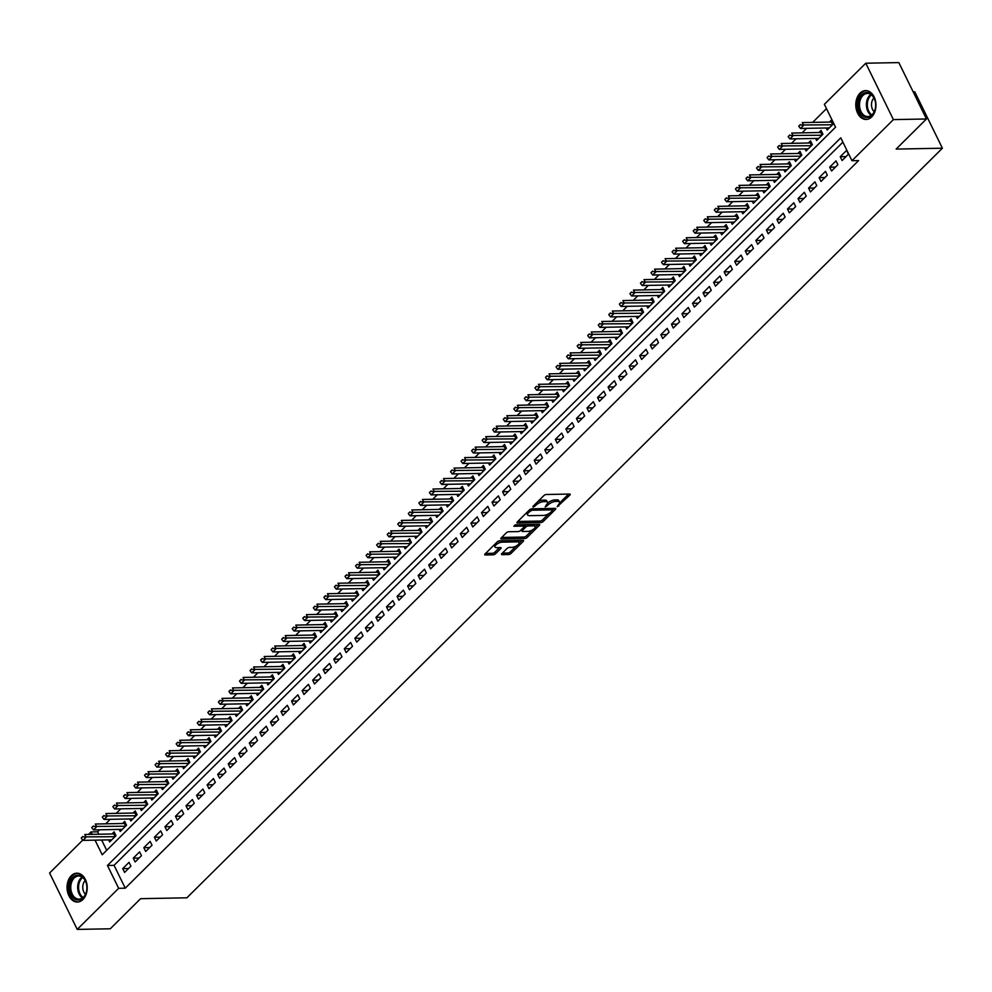 <?xml version="1.0" encoding="UTF-8"?>
<svg xmlns="http://www.w3.org/2000/svg" width="992" height="992" viewBox="0 0 992 992"><rect width="100%" height="100%" fill="white"/><g stroke="black" fill="none" stroke-linecap="round" stroke-linejoin="round"><path stroke-width="1.49" d="M557.244 506.714L569.879 495.058A1.81 0.719 153.9 0 0 570.214 494.289A1.81 0.719 153.9 0 0 569.619 494.053L546.257 494.5A1.81 0.719 153.9 0 0 543.914 495.554L532.915 506.466L533.101 507.172L536.151 505.027A5.803 2.306 153.9 0 1 543.628 501.654L545.575 501.617A5.803 2.306 153.9 0 1 547.472 502.349A5.803 2.306 153.9 0 1 546.406 504.829L545.166 506.937L548.229 504.792A5.803 2.306 153.9 0 1 555.694 501.431L557.64 501.394A5.803 2.306 153.9 0 1 559.538 502.126A5.803 2.306 153.9 0 1 558.484 504.593L557.244 506.714M71.3 875.713A14.421 10.081 88.9 0 1 76.855 873.183A14.421 10.081 88.9 0 1 86.701 883.24A14.421 10.081 88.9 0 1 82.956 899.484A14.421 10.081 88.9 0 1 77.401 902.026A14.421 10.081 88.9 0 1 67.568 891.969A14.421 10.081 88.9 0 1 71.3 875.713M860.052 93.136A14.421 10.081 88.9 0 1 865.594 90.607A14.421 10.081 88.9 0 1 875.44 100.663A14.421 10.081 88.9 0 1 871.695 116.907A14.421 10.081 88.9 0 1 866.14 119.449A14.421 10.081 88.9 0 1 856.307 109.393A14.421 10.081 88.9 0 1 860.052 93.136M501.84 553.648A1.81 0.719 153.9 0 0 501.518 554.429A1.81 0.719 153.9 0 0 502.113 554.652L508.66 554.528A1.81 0.719 153.9 0 0 510.992 553.474L523.218 541.359A1.81 0.719 153.9 0 0 523.553 540.578A1.81 0.719 153.9 0 0 522.958 540.355L499.596 540.789A1.81 0.719 153.9 0 0 497.265 541.843L485.038 553.97A1.81 0.719 153.9 0 0 484.704 554.751A1.81 0.719 153.9 0 0 485.299 554.974L493.222 554.826A1.81 0.719 153.9 0 0 495.554 553.772L500.786 548.588A1.81 0.719 153.9 0 0 501.109 547.807A1.81 0.719 153.9 0 0 500.514 547.584L496.595 547.658A4.861 1.934 153.9 0 1 495.008 547.038A4.861 1.934 153.9 0 1 497.066 544.013A4.861 1.934 153.9 0 1 502.138 542.153L517.514 541.868A4.861 1.934 153.9 0 1 519.101 542.475A4.861 1.934 153.9 0 1 517.043 545.501A4.861 1.934 153.9 0 1 511.971 547.361L509.404 547.41A1.81 0.719 153.9 0 0 507.073 548.464L501.84 553.648M95.046 840.15L102.213 854.782L835.562 127.174L824.364 104.309L865.78 63.215L898.839 62.595L926.454 118.978L896.123 149.085L942.4 148.205L186.893 897.81L140.616 898.678L110.286 928.785L77.227 929.405L49.6 873.022L82.745 840.125M926.454 118.978L893.395 119.61L851.979 160.704L840.782 137.838L107.446 865.458L118.643 888.311L77.227 929.405M842.902 142.166L114.055 865.334L125.252 888.187L858.601 160.58L851.979 160.704M125.252 888.187L118.643 888.311M540.876 522.573A1.81 0.719 153.9 0 0 543.207 521.519L555.433 509.392A1.81 0.719 153.9 0 0 555.756 508.623A1.81 0.719 153.9 0 0 555.16 508.388L531.799 508.834A1.81 0.719 153.9 0 0 529.468 509.888L517.254 522.015A1.81 0.719 153.9 0 0 516.919 522.784A1.81 0.719 153.9 0 0 517.514 523.02L540.876 522.573L540.132 521.048A1.81 0.719 153.9 0 0 542.463 519.994L548.874 513.633M539.326 525.376L527.099 537.503A1.81 0.719 153.9 0 1 524.768 538.557L501.406 538.991A1.81 0.719 153.9 0 1 500.811 538.768A1.81 0.719 153.9 0 1 501.146 537.986L506.379 532.803A1.81 0.719 153.9 0 1 508.71 531.749L518.184 531.576A1.81 0.719 153.9 0 0 520.515 530.522L523.987 527.074A1.81 0.719 153.9 0 0 524.322 526.306A1.81 0.719 153.9 0 0 523.726 526.07L513.856 526.256L515.307 524.818L539.065 524.371A1.81 0.719 153.9 0 1 539.66 524.594A1.81 0.719 153.9 0 1 539.326 525.376L538.83 524.371M108.649 839.889L109.653 841.948L115.99 835.673L114.117 831.854L111.984 833.974M119.201 829.424L120.206 831.482L126.542 825.195L124.67 821.388L122.537 823.509M129.754 818.946L130.758 821.016L137.094 814.73L135.222 810.923L133.089 813.043M140.306 808.48L141.31 810.538L147.647 804.264L145.774 800.445L143.642 802.565M150.858 798.014L151.863 800.073L158.187 793.786L156.327 789.979L154.194 792.1M161.398 787.549L162.415 789.607L168.739 783.32L166.879 779.514L164.746 781.634M171.951 777.071L172.968 779.129L179.292 772.855L177.432 769.036L175.299 771.156M182.503 766.605L183.52 768.664L189.844 762.377L187.984 758.57L185.851 760.69M193.056 756.14L194.072 758.198L200.396 751.911L198.536 748.104L196.391 750.225M203.608 745.662L204.625 747.72L210.949 741.446L209.089 737.639L206.944 739.759M214.16 735.196L215.177 737.254L221.501 730.98L219.641 727.161L217.496 729.281M224.713 724.73L225.73 726.789L232.054 720.502L230.194 716.695L228.048 718.816M235.265 714.252L236.27 716.323L242.606 710.036L240.734 706.23L238.601 708.35M245.818 703.787L246.822 705.845L253.158 699.571L251.286 695.752L249.153 697.872M256.37 693.321L257.374 695.38L263.711 689.093L261.838 685.286L259.706 687.406M266.922 682.856L267.927 684.914L274.263 678.627L272.391 674.82L270.258 676.941M277.475 672.378L278.479 674.436L284.816 668.162L282.943 664.355L280.81 666.463M288.027 661.912L289.032 663.97L295.368 657.684L293.496 653.877L291.363 655.997M298.58 651.446L299.584 653.505L305.92 647.218L304.048 643.411L301.915 645.532M309.132 640.968L310.136 643.027L316.473 636.752L314.6 632.946L312.468 635.066M319.684 630.503L320.689 632.561L327.025 626.287L325.153 622.468L323.02 624.588M330.237 620.037L331.241 622.096L337.578 615.809L335.705 612.002L333.572 614.122M340.789 609.559L341.794 611.63L348.118 605.343L346.258 601.536L344.125 603.657M351.329 599.094L352.346 601.152L358.67 594.878L356.81 591.058L354.677 593.179M361.882 588.628L362.898 590.686L369.222 584.4L367.362 580.593L365.23 582.713M372.434 578.162L373.451 580.221L379.775 573.934L377.915 570.127L375.782 572.248M382.986 567.684L384.003 569.743L390.327 563.468L388.467 559.662L386.322 561.77M393.539 557.219L394.556 559.277L400.88 553.003L399.02 549.184L396.874 551.304M404.091 546.753L405.108 548.812L411.432 542.525L409.572 538.718L407.427 540.838M414.644 536.275L415.66 538.346L421.984 532.059L420.124 528.252L417.979 530.373M425.196 525.81L426.2 527.868L432.537 521.594L430.677 517.774L428.532 519.895M435.748 515.344L436.753 517.402L443.089 511.116L441.217 507.309L439.084 509.429M446.301 504.878L447.305 506.937L453.642 500.65L451.769 496.843L449.636 498.964M456.853 494.4L457.858 496.459L464.194 490.184L462.322 486.378L460.189 488.486M467.406 483.935L468.41 485.993L474.746 479.706L472.874 475.9L470.741 478.02M477.958 473.469L478.962 475.528L485.299 469.241L483.426 465.434L481.294 467.554M488.51 462.991L489.515 465.05L495.851 458.775L493.979 454.968L491.846 457.089M499.063 452.526L500.067 454.584L506.404 448.31L504.531 444.49L502.398 446.611M509.615 442.06L510.62 444.118L516.956 437.832L515.084 434.025L512.951 436.145M520.168 431.582L521.172 433.653L527.508 427.366L525.636 423.559L523.503 425.68M530.72 421.116L531.724 423.175L538.061 416.9L536.188 413.081L534.056 415.202M541.272 410.651L542.277 412.709L548.601 406.422L546.741 402.616L544.608 404.736M551.812 400.185L552.829 402.244L559.153 395.957L557.293 392.15L555.16 394.27M562.365 389.707L563.382 391.766L569.706 385.491L567.846 381.684L565.713 383.792M572.917 379.242L573.934 381.3L580.258 375.026L578.398 371.206L576.265 373.327M583.47 368.776L584.486 370.834L590.81 364.548L588.95 360.741L586.805 362.861M594.022 358.298L595.039 360.356L601.363 354.082L599.503 350.275L597.358 352.396M604.574 347.832L605.591 349.891L611.915 343.616L610.055 339.797L607.91 341.918M615.127 337.367L616.144 339.425L622.468 333.138L620.608 329.332L618.462 331.452M625.679 326.901L626.684 328.96L633.02 322.673L631.16 318.866L629.015 320.986M636.232 316.423L637.236 318.482L643.572 312.207L641.7 308.388L639.567 310.508M646.784 305.958L647.788 308.016L654.125 301.729L652.252 297.922L650.12 300.043M657.336 295.492L658.341 297.55L664.677 291.264L662.805 287.457L660.672 289.577M667.889 285.014L668.893 287.072L675.23 280.798L673.357 276.991L671.224 279.099M678.441 274.548L679.446 276.607L685.782 270.332L683.91 266.513L681.777 268.634M688.994 264.083L689.998 266.141L696.334 259.854L694.462 256.048L692.329 258.168M699.546 253.605L700.55 255.676L706.887 249.389L705.014 245.582L702.882 247.702M710.098 243.139L711.103 245.198L717.439 238.923L715.567 235.104L713.434 237.224M720.651 232.674L721.655 234.732L727.992 228.445L726.119 224.638L723.986 226.759M731.203 222.208L732.208 224.266L738.532 217.98L736.672 214.173L734.539 216.293M741.756 211.73L742.76 213.788L749.084 207.514L747.224 203.707L745.091 205.815M752.296 201.264L753.312 203.323L759.636 197.036L757.776 193.229L755.644 195.35M762.848 190.799L763.865 192.857L770.189 186.57L768.329 182.764L766.196 184.884M773.4 180.321L774.417 182.379L780.741 176.105L778.881 172.298L776.748 174.418M783.953 169.855L784.97 171.914L791.294 165.639L789.434 161.82L787.288 163.94M794.505 159.39L795.522 161.448L801.846 155.161L799.986 151.354L797.841 153.475M805.058 148.912L806.074 150.982L812.398 144.696L810.538 140.889L808.393 143.009M815.61 138.446L816.627 140.504L822.951 134.23L821.091 130.411L818.946 132.531M842.109 160.518L848.433 154.231L846.573 150.424L840.236 156.711L842.109 160.518M831.556 170.984L837.88 164.709L836.02 160.89L829.684 167.177L831.556 170.984M821.004 181.462L827.328 175.175L825.468 171.368L819.132 177.642L821.004 181.462M810.452 191.927L816.776 185.64L814.916 181.834L808.579 188.12L810.452 191.927M799.899 202.393L806.223 196.118L804.363 192.299L798.027 198.586L799.899 202.393M789.347 212.858L795.671 206.584L793.811 202.777L787.474 209.052L789.347 212.858M778.794 223.336L785.131 217.05L783.258 213.243L776.922 219.53L778.794 223.336M768.242 233.802L774.578 227.515L772.706 223.708L766.37 229.995L768.242 233.802M757.69 244.268L764.026 237.993L762.154 234.186L755.83 240.461L757.69 244.268M747.137 254.746L753.474 248.459L751.601 244.652L745.277 250.926L747.137 254.746M736.585 265.211L742.921 258.924L741.049 255.118L734.725 261.404L736.585 265.211M726.032 275.677L732.369 269.402L730.496 265.583L724.172 271.87L726.032 275.677M715.48 286.155L721.816 279.868L719.944 276.061L713.62 282.336L715.48 286.155M704.928 296.62L711.264 290.334L709.392 286.527L703.068 292.814L704.928 296.62M694.375 307.086L700.712 300.812L698.839 296.992L692.515 303.279L694.375 307.086M683.823 317.552L690.159 311.277L688.287 307.47L681.963 313.745L683.823 317.552M673.27 328.03L679.607 321.743L677.747 317.936L671.41 324.21L673.27 328.03M662.73 338.495L669.054 332.208L667.194 328.402L660.858 334.688L662.73 338.495M652.178 348.961L658.502 342.686L656.642 338.867L650.306 345.154L652.178 348.961M641.626 359.439L647.95 353.152L646.09 349.345L639.753 355.62L641.626 359.439M631.073 369.904L637.397 363.618L635.537 359.811L629.201 366.098L631.073 369.904M620.521 380.37L626.845 374.096L624.985 370.276L618.648 376.563L620.521 380.37M609.968 390.848L616.292 384.561L614.432 380.754L608.096 387.029L609.968 390.848M599.416 401.314L605.74 395.027L603.88 391.22L597.544 397.507L599.416 401.314M588.864 411.779L595.188 405.505L593.328 401.686L586.991 407.972L588.864 411.779M578.311 422.245L584.648 415.97L582.775 412.164L576.439 418.438L578.311 422.245M567.759 432.723L574.095 426.436L572.223 422.629L565.886 428.904L567.759 432.723M557.206 443.188L563.543 436.902L561.67 433.095L555.346 439.382L557.206 443.188M546.654 453.654L552.99 447.38L551.118 443.56L544.794 449.847L546.654 453.654M536.102 464.132L542.438 457.845L540.566 454.038L534.242 460.313L536.102 464.132M525.549 474.598L531.886 468.311L530.013 464.504L523.689 470.791L525.549 474.598M514.997 485.063L521.333 478.789L519.461 474.97L513.137 481.256L514.997 485.063M504.444 495.529L510.781 489.254L508.908 485.448L502.584 491.722L504.444 495.529M493.892 506.007L500.228 499.72L498.356 495.913L492.032 502.2L493.892 506.007M483.34 516.472L489.676 510.186L487.804 506.379L481.48 512.666L483.34 516.472M472.787 526.938L479.124 520.664L477.264 516.857L470.927 523.131L472.787 526.938M462.247 537.416L468.571 531.129L466.711 527.322L460.375 533.597L462.247 537.416M451.695 547.882L458.019 541.595L456.159 537.788L449.822 544.075L451.695 547.882M441.142 558.347L447.466 552.073L445.606 548.254L439.27 554.54L441.142 558.347M430.59 568.825L436.914 562.538L435.054 558.732L428.718 565.006L430.59 568.825M420.038 579.291L426.362 573.004L424.502 569.197L418.165 575.484L420.038 579.291M409.485 589.756L415.809 583.482L413.949 579.663L407.613 585.95L409.485 589.756M398.933 600.222L405.257 593.948L403.397 590.141L397.06 596.415L398.933 600.222M388.38 610.7L394.704 604.413L392.844 600.606L386.508 606.881L388.38 610.7M377.828 621.166L384.164 614.879L382.292 611.072L375.956 617.359L377.828 621.166M367.276 631.631L373.612 625.357L371.74 621.538L365.416 627.824L367.276 631.631M356.723 642.109L363.06 635.822L361.187 632.016L354.863 638.29L356.723 642.109M346.171 652.575L352.507 646.288L350.635 642.481L344.311 648.768L346.171 652.575M335.618 663.04L341.955 656.766L340.082 652.947L333.758 659.234L335.618 663.04M325.066 673.506L331.402 667.232L329.53 663.425L323.206 669.699L325.066 673.506M314.514 683.984L320.85 677.697L318.978 673.89L312.654 680.177L314.514 683.984M303.961 694.45L310.298 688.175L308.425 684.356L302.101 690.643L303.961 694.45M293.409 704.915L299.745 698.641L297.873 694.834L291.549 701.108L293.409 704.915M282.856 715.393L289.193 709.106L287.333 705.3L280.996 711.574L282.856 715.393M272.316 725.859L278.64 719.572L276.78 715.765L270.444 722.052L272.316 725.859M261.764 736.324L268.088 730.05L266.228 726.231L259.892 732.518L261.764 736.324M251.212 746.802L257.536 740.516L255.676 736.709L249.339 742.983L251.212 746.802M240.659 757.268L246.983 750.981L245.123 747.174L238.787 753.461L240.659 757.268M230.107 767.734L236.431 761.459L234.571 757.64L228.234 763.927L230.107 767.734M219.554 778.199L225.878 771.925L224.018 768.118L217.682 774.392L219.554 778.199M209.002 788.677L215.326 782.39L213.466 778.584L207.13 784.858L209.002 788.677M198.45 799.143L204.774 792.856L202.914 789.049L196.577 795.336L198.45 799.143M187.897 809.608L194.234 803.334L192.361 799.527L186.025 805.802L187.897 809.608M177.345 820.086L183.681 813.8L181.809 809.993L175.472 816.267L177.345 820.086M166.792 830.552L173.129 824.265L171.256 820.458L164.932 826.745L166.792 830.552M156.24 841.018L162.576 834.743L160.704 830.924L154.38 837.211L156.24 841.018M145.688 851.496L152.024 845.209L150.152 841.402L143.828 847.676L145.688 851.496M135.135 861.961L141.472 855.674L139.599 851.868L133.275 858.154L135.135 861.961M129.047 862.333L122.723 868.62L124.583 872.427L130.919 866.152L129.047 862.333M826.485 108.636L812.634 122.388M806.62 128.352L802.082 132.854M796.068 138.818L791.529 143.319M785.515 149.284L780.977 153.797M774.963 159.762L770.424 164.263M764.41 170.227L759.872 174.728M753.858 180.693L749.32 185.206M743.306 191.158L738.767 195.672M732.753 201.636L728.215 206.138M722.201 212.102L717.662 216.603M711.661 222.568L707.11 227.081M701.108 233.046L696.558 237.547M690.556 243.511L686.005 248.012M680.004 253.977L675.453 258.49M669.451 264.455L664.9 268.956M658.899 274.92L654.36 279.422M648.346 285.386L643.808 289.9M637.794 295.852L633.256 300.365M627.242 306.33L622.703 310.831M616.689 316.795L612.151 321.296M606.137 327.261L601.598 331.774M595.584 337.739L591.046 342.24M585.032 348.204L580.494 352.706M574.48 358.67L569.941 363.184M563.927 369.148L559.389 373.649M553.375 379.614L548.836 384.115M542.822 390.079L538.284 394.58M532.27 400.545L527.732 405.058M521.718 411.023L517.179 415.524M511.178 421.488L506.627 425.99M500.625 431.954L496.074 436.468M490.073 442.432L485.522 446.933M479.52 452.898L474.97 457.399M468.968 463.363L464.43 467.877M458.416 473.829L453.877 478.342M447.863 484.307L443.325 488.808M437.311 494.772L432.772 499.274M426.758 505.238L422.22 509.752M416.206 515.716L411.668 520.217M405.654 526.182L401.115 530.683M395.101 536.647L390.563 541.161M384.549 547.125L380.01 551.626M373.996 557.591L369.458 562.092M363.444 568.056L358.906 572.57M352.892 578.522L348.353 583.036M342.339 589L337.801 593.501M331.787 599.466L327.248 603.967M321.247 609.931L316.696 614.445M310.694 620.409L306.144 624.91M300.142 630.875L295.591 635.376M289.59 641.34L285.039 645.854M279.037 651.806L274.486 656.32M268.485 662.284L263.946 666.785M257.932 672.75L253.394 677.251M247.38 683.215L242.842 687.729M236.828 693.693L232.289 698.194M226.275 704.159L221.737 708.66M215.723 714.624L211.184 719.138M205.17 725.102L200.632 729.604M194.618 735.568L190.08 740.069M184.066 746.034L179.527 750.547M173.513 756.499L168.975 761.013M162.961 766.977L158.422 771.478M152.408 777.443L147.87 781.944M141.856 787.908L137.318 792.422M131.304 798.386L126.765 802.888M120.764 808.852L116.213 813.353M110.211 819.318L105.66 823.831M99.659 829.796L97.625 831.804L98.816 834.222M101.655 840.026L106.702 850.33M826.162 127.98L827.167 130.039L833.503 123.752L831.631 119.945L829.498 122.066M942.4 148.205L914.773 91.822L913.161 91.847M865.78 63.215L893.395 119.61M88.499 834.421L91.016 831.928L92.206 834.346M97.625 831.804L91.016 831.928M114.055 865.334L107.446 865.458M840.236 156.711L846.052 156.6M829.684 167.177L835.5 167.065M819.132 177.642L824.947 177.531M808.579 188.12L814.395 188.009M798.027 198.586L803.842 198.474M787.474 209.052L793.302 208.94M776.922 219.53L782.75 219.418M766.37 229.995L772.198 229.884M755.83 240.461L761.645 240.349M745.277 250.926L751.093 250.827M734.725 261.404L740.54 261.293M724.172 271.87L729.988 271.758M713.62 282.336L719.436 282.224M703.068 292.814L708.883 292.702M692.515 303.279L698.331 303.168M681.963 313.745L687.778 313.633M671.41 324.21L677.226 324.111M660.858 334.688L666.674 334.577M650.306 345.154L656.121 345.042M639.753 355.62L645.569 355.508M629.201 366.098L635.016 365.986M618.648 376.563L624.464 376.452M608.096 387.029L613.912 386.917M597.544 397.507L603.359 397.395M586.991 407.972L592.819 407.861M576.439 418.438L582.267 418.326M565.886 428.904L571.714 428.804M555.346 439.382L561.162 439.27M544.794 449.847L550.61 449.736M534.242 460.313L540.057 460.201M523.689 470.791L529.505 470.679M513.137 481.256L518.952 481.145M502.584 491.722L508.4 491.61M492.032 502.2L497.848 502.088M481.48 512.666L487.295 512.554M470.927 523.131L476.743 523.02M460.375 533.597L466.19 533.498M449.822 544.075L455.638 543.963M439.27 554.54L445.086 554.429M428.718 565.006L434.533 564.894M418.165 575.484L423.981 575.372M407.613 585.95L413.428 585.838M397.06 596.415L402.876 596.304M386.508 606.881L392.336 606.782M375.956 617.359L381.784 617.247M365.416 627.824L371.231 627.713M354.863 638.29L360.679 638.178M344.311 648.768L350.126 648.656M333.758 659.234L339.574 659.122M323.206 669.699L329.022 669.588M312.654 680.177L318.469 680.066M302.101 690.643L307.917 690.531M291.549 701.108L297.364 700.997M280.996 711.574L286.812 711.475M270.444 722.052L276.26 721.94M259.892 732.518L265.707 732.406M249.339 742.983L255.155 742.872M238.787 753.461L244.602 753.35M228.234 763.927L234.05 763.815M217.682 774.392L223.498 774.281M207.13 784.858L212.945 784.759M196.577 795.336L202.405 795.224M186.025 805.802L191.853 805.69M175.472 816.267L181.3 816.168M164.932 826.745L170.748 826.634M154.38 837.211L160.196 837.099M143.828 847.676L149.643 847.565M133.275 858.154L139.091 858.043M122.723 868.62L128.538 868.508M559.538 502.126L558.794 500.6A5.803 2.306 153.9 0 0 556.896 499.869L557.64 501.394M548.229 504.792L547.485 503.279A5.803 2.306 153.9 0 1 554.95 499.906L556.896 499.869M547.472 502.349L546.728 500.824A5.803 2.306 153.9 0 0 544.819 500.092L545.575 501.617M537.515 501.915A5.803 2.306 153.9 0 1 542.872 500.129L544.819 500.092M559.562 503.031L568.59 494.078M517.799 521.47L540.132 521.048M552.643 509.888L554.131 508.412M552.47 510.558L552.284 509.863L531.786 510.248L528.649 512.467A5.803 2.306 153.9 0 0 527.583 514.947A5.803 2.306 153.9 0 0 529.48 515.679L543.504 515.418A5.803 2.306 153.9 0 0 550.969 512.046L552.47 510.558M526.814 512.517A5.803 2.306 153.9 0 0 526.839 513.422L527.583 514.947M538.036 524.396L535.172 527.236M532.456 529.926L526.355 535.978L527.099 537.503M501.692 537.453L524.024 537.032A1.81 0.719 153.9 0 0 526.355 535.978M524.322 526.306L523.565 524.78A1.81 0.719 153.9 0 0 523.478 524.669M528.017 531.39A4.861 1.934 153.9 0 0 533.088 529.517A4.861 1.934 153.9 0 0 535.147 526.504A4.861 1.934 153.9 0 0 533.56 525.884L528.141 525.983A1.81 0.719 153.9 0 0 525.797 527.037L522.338 530.484A1.81 0.719 153.9 0 0 522.003 531.253A1.81 0.719 153.9 0 0 522.598 531.489L528.017 531.39M535.147 526.504L534.403 524.979A4.861 1.934 153.9 0 0 533.733 524.47M526.628 524.607A1.81 0.719 153.9 0 0 525.053 525.512L525.797 527.037M524.297 526.268L525.053 525.512M519.101 542.475L518.357 540.95A4.861 1.934 153.9 0 0 517.688 540.454M500.204 540.776A4.861 1.934 153.9 0 0 497.104 542.004M494.214 544.868A4.861 1.934 153.9 0 0 494.252 545.513L495.008 547.038M485.584 553.437L492.466 553.3A1.81 0.719 153.9 0 0 494.81 552.246L499.484 547.596M502.386 553.114L507.916 553.003A1.81 0.719 153.9 0 0 510.248 551.961L516.262 545.997M519.151 543.12L521.928 540.367M832.548 121.818L831.829 121.979A1.848 0.732 -26.1 0 1 831.37 122.028L802.28 122.586L803.632 125.327L800.457 128.464L829.312 127.918M800.333 124.546L798.746 126.108M832.474 124.781L800.556 125.004M800.457 128.464L798.969 126.567M861.887 94.711A12.487 8.717 88.9 0 1 875.403 102.188A12.487 8.717 88.9 0 1 875.502 107.496A12.487 8.717 88.9 0 1 871.968 115.295A12.487 8.717 88.9 0 1 859.804 112.071A12.487 8.717 88.9 0 1 861.887 94.711M875.415 102.288A11.557 8.072 -91.1 0 0 867.368 93.434A11.557 8.072 -91.1 0 0 862.928 95.468A11.557 8.072 -91.1 0 0 859.928 108.488A11.557 8.072 -91.1 0 0 867.814 116.548A11.557 8.072 -91.1 0 0 872.253 114.514A11.557 8.072 -91.1 0 0 875.514 107.396M873.952 97.997A8.234 5.754 -91.1 0 0 873.915 98.022A8.234 5.754 -91.1 0 0 874.212 111.736M866.661 90.681L866.735 90.669A14.334 10.019 -91.1 0 0 866.661 90.681A14.334 10.019 -91.1 0 0 861.143 93.198A14.334 10.019 -91.1 0 0 857.423 109.343A14.334 10.019 -91.1 0 0 867.206 119.338A14.334 10.019 -91.1 0 0 867.281 119.325L867.206 119.338M81.84 876.32A12.487 8.717 88.9 0 1 86.664 884.765A12.487 8.717 88.9 0 1 86.763 890.072A12.487 8.717 88.9 0 1 74.536 898.839A12.487 8.717 88.9 0 1 70.258 882.21A12.487 8.717 88.9 0 1 81.84 876.32M86.676 884.876A11.557 8.072 -91.1 0 0 82.224 877.139A11.557 8.072 -91.1 0 0 78.628 876.01A11.557 8.072 -91.1 0 0 70.928 885.087A11.557 8.072 -91.1 0 0 75.466 897.996A11.557 8.072 -91.1 0 0 79.062 899.124A11.557 8.072 -91.1 0 0 86.775 889.973M77.922 873.258L77.996 873.258A14.334 10.019 -91.1 0 0 77.922 873.258A14.334 10.019 -91.1 0 0 68.374 884.504A14.334 10.019 -91.1 0 0 74.003 900.513A14.334 10.019 -91.1 0 0 78.455 901.914A14.334 10.019 -91.1 0 0 78.542 901.902L78.455 901.914M85.213 880.574A8.234 5.754 -91.1 0 0 85.473 894.313M821.996 132.283L821.277 132.444A1.848 0.732 -26.1 0 1 820.818 132.494L791.728 133.052L793.079 135.792L789.905 138.93L818.76 138.384M789.781 135.011L788.194 136.586M821.922 135.247L790.004 135.47M789.905 138.93L788.417 137.045M811.444 142.761L810.724 142.91A1.848 0.732 -26.1 0 1 810.266 142.972L781.175 143.518L782.527 146.258L779.352 149.408L808.207 148.862M779.228 145.477L777.641 147.052M811.369 145.712L779.452 145.936M779.352 149.408L777.877 147.51M800.904 153.227L800.172 153.388A1.848 0.732 -26.1 0 1 799.713 153.438L770.623 153.983L771.974 156.736L768.812 159.873L797.655 159.328M768.676 155.955L767.101 157.517M800.817 156.19L768.899 156.401M768.812 159.873L767.324 157.976M790.351 163.692L789.62 163.854A1.848 0.732 -26.1 0 1 789.161 163.903L760.07 164.461L761.422 167.202L758.26 170.339L787.102 169.793M758.124 166.42L756.549 167.995M790.264 166.656L758.347 166.879M758.26 170.339L756.772 168.442M779.799 174.158L779.067 174.319A1.848 0.732 -26.1 0 1 778.621 174.381L749.53 174.927L750.87 177.667L747.708 180.817L776.55 180.271M747.571 176.886L745.996 178.461M779.712 177.122L747.794 177.345M747.708 180.817L746.22 178.92M769.246 184.636L768.515 184.785A1.848 0.732 -26.1 0 1 768.068 184.847L738.978 185.392L740.317 188.145L737.155 191.282L765.998 190.737M737.019 187.352L735.444 188.926M769.16 187.6L737.242 187.81M737.155 191.282L735.667 189.385M758.694 195.102L757.962 195.263A1.848 0.732 -26.1 0 1 757.516 195.312L728.426 195.87L729.765 198.611L726.603 201.748L755.445 201.202M726.466 197.83L724.892 199.392M758.607 198.065L726.69 198.288M726.603 201.748L725.115 199.851M748.142 205.567L747.41 205.728A1.848 0.732 -26.1 0 1 746.964 205.79L717.873 206.336L719.212 209.076L716.05 212.214L744.893 211.668M715.914 208.295L714.339 209.87M748.055 208.531L716.137 208.754M716.05 212.214L714.562 210.329M737.589 216.045L736.858 216.194A1.848 0.732 -26.1 0 1 736.411 216.256L707.321 216.802L708.66 219.542L705.498 222.692L734.34 222.146M705.362 218.761L703.787 220.336M737.502 218.996L705.597 219.22M705.498 222.692L704.01 220.794M727.037 226.511L726.305 226.672A1.848 0.732 -26.1 0 1 725.859 226.722L696.768 227.28L698.108 230.02L694.946 233.157L723.788 232.612M694.822 229.239L693.234 230.801M726.962 229.474L695.045 229.698M694.946 233.157L693.458 231.26M716.484 236.976L715.753 237.138A1.848 0.732 -26.1 0 1 715.306 237.187L686.216 237.745L687.555 240.486L684.393 243.623L713.236 243.077M684.269 239.704L682.682 241.279M716.41 239.94L684.492 240.163M684.393 243.623L682.905 241.726M705.932 247.442L705.2 247.603A1.848 0.732 -26.1 0 1 704.754 247.665L675.664 248.211L677.003 250.951L673.841 254.101L702.683 253.555M673.717 250.17L672.13 251.745M705.858 250.406L673.94 250.629M673.841 254.101L672.353 252.204M695.38 257.92L694.648 258.069A1.848 0.732 -26.1 0 1 694.202 258.131L665.111 258.676L666.45 261.429L663.288 264.566L692.131 264.021M663.164 260.648L661.577 262.21M695.305 260.884L663.388 261.094M663.288 264.566L661.8 262.669M684.827 268.386L684.096 268.547A1.848 0.732 -26.1 0 1 683.649 268.596L654.559 269.154L655.898 271.895L652.736 275.032L681.578 274.486M652.612 271.114L651.025 272.676M684.753 271.349L652.835 271.572M652.736 275.032L651.248 273.135M674.275 278.851L673.543 279.012A1.848 0.732 -26.1 0 1 673.097 279.074L644.006 279.62L645.346 282.36L642.184 285.51L671.038 284.964M642.06 281.579L640.472 283.154M674.2 281.815L642.283 282.038M642.184 285.51L640.696 283.613M663.722 289.329L662.991 289.478A1.848 0.732 -26.1 0 1 662.544 289.54L633.454 290.086L634.806 292.838L631.631 295.976L660.486 295.43M631.507 292.045L629.92 293.62M663.648 292.293L631.73 292.504M631.631 295.976L630.143 294.078M653.17 299.795L652.438 299.956A1.848 0.732 -26.1 0 1 651.992 300.006L622.902 300.564L624.253 303.304L621.079 306.441L649.934 305.896M620.955 302.523L619.368 304.085M653.096 302.758L621.178 302.982M621.079 306.441L619.591 304.544M642.618 310.26L641.898 310.422A1.848 0.732 -26.1 0 1 641.44 310.484L612.349 311.029L613.701 313.77L610.526 316.907L639.381 316.361M610.402 312.988L608.815 314.563M642.543 313.224L610.626 313.447M610.526 316.907L609.038 315.022M632.065 320.738L631.346 320.887A1.848 0.732 -26.1 0 1 630.887 320.949L601.797 321.495L603.148 324.235L599.974 327.385L628.829 326.839M599.85 323.454L598.263 325.029M631.991 323.69L600.073 323.913M599.974 327.385L598.486 325.488M621.513 331.204L620.794 331.365A1.848 0.732 -26.1 0 1 620.335 331.415L591.244 331.973L592.596 334.713L589.422 337.85L618.276 337.305M589.298 333.932L587.71 335.494M621.438 334.168L589.521 334.378M589.422 337.85L587.934 335.953M610.96 341.67L610.241 341.831A1.848 0.732 -26.1 0 1 609.782 341.88L580.692 342.438L582.044 345.179L578.869 348.316L607.724 347.77M578.745 344.398L577.158 345.972M610.886 344.633L578.968 344.856M578.869 348.316L577.394 346.419M600.42 352.135L599.689 352.296A1.848 0.732 -26.1 0 1 599.23 352.358L570.14 352.904L571.491 355.644L568.329 358.794L597.172 358.248M568.193 354.863L566.618 356.438M600.334 355.099L568.416 355.322M568.329 358.794L566.841 356.897M589.868 362.613L589.136 362.762A1.848 0.732 -26.1 0 1 588.678 362.824L559.6 363.37L560.939 366.122L557.777 369.26L586.619 368.714M557.64 365.341L556.066 366.904M589.781 365.577L557.864 365.788M557.777 369.26L556.289 367.362M579.316 373.079L578.584 373.24A1.848 0.732 -26.1 0 1 578.138 373.29L549.047 373.848L550.386 376.588L547.224 379.725L576.067 379.18M547.088 375.807L545.513 377.369M579.229 376.042L547.311 376.266M547.224 379.725L545.736 377.828M568.763 383.544L568.032 383.706A1.848 0.732 -26.1 0 1 567.585 383.768L538.495 384.313L539.834 387.054L536.672 390.191L565.514 389.645M536.536 386.272L534.961 387.847M568.676 386.508L536.759 386.731M536.672 390.191L535.184 388.306M558.211 394.022L557.479 394.171A1.848 0.732 -26.1 0 1 557.033 394.233L527.942 394.779L529.282 397.532L526.12 400.669L554.962 400.123M525.983 396.738L524.408 398.313M558.124 396.974L526.206 397.197M526.12 400.669L524.632 398.772M547.658 404.488L546.927 404.649A1.848 0.732 -26.1 0 1 546.48 404.699L517.39 405.257L518.729 407.997L515.567 411.134L544.41 410.589M515.431 407.216L513.856 408.778M547.572 407.452L515.666 407.675M515.567 411.134L514.079 409.237M537.106 414.954L536.374 415.115A1.848 0.732 -26.1 0 1 535.928 415.164L506.838 415.722L508.177 418.463L505.015 421.6L533.857 421.054M504.878 417.682L503.304 419.256M537.019 417.917L505.114 418.14M505.015 421.6L503.527 419.715M526.554 425.432L525.822 425.58A1.848 0.732 -26.1 0 1 525.376 425.642L496.285 426.188L497.624 428.928L494.462 432.078L523.305 431.532M494.338 428.147L492.751 429.722M526.479 428.383L494.562 428.606M494.462 432.078L492.974 430.181M516.001 435.897L515.27 436.046A1.848 0.732 -26.1 0 1 514.823 436.108L485.733 436.654L487.072 439.406L483.91 442.544L512.752 441.998M483.786 438.625L482.199 440.188M515.927 438.861L484.009 439.072M483.91 442.544L482.422 440.646M505.449 446.363L504.717 446.524A1.848 0.732 -26.1 0 1 504.271 446.574L475.18 447.132L476.52 449.872L473.358 453.009L502.2 452.464M473.234 449.091L471.646 450.666M505.374 449.326L473.457 449.55M473.358 453.009L471.87 451.112M494.896 456.828L494.165 456.99A1.848 0.732 -26.1 0 1 493.718 457.052L464.628 457.597L465.967 460.338L462.805 463.487L491.648 462.942M462.681 459.556L461.094 461.131M494.822 459.792L462.904 460.015M462.805 463.487L461.317 461.59M484.344 467.306L483.612 467.455A1.848 0.732 -26.1 0 1 483.166 467.517L454.076 468.063L455.415 470.816L452.253 473.953L481.095 473.407M452.129 470.022L450.542 471.597M484.27 470.27L452.352 470.481M452.253 473.953L450.765 472.056M473.792 477.772L473.06 477.933A1.848 0.732 -26.1 0 1 472.614 477.983L443.523 478.541L444.862 481.281L441.7 484.418L470.555 483.873M441.576 480.5L439.989 482.062M473.717 480.736L441.8 480.959M441.7 484.418L440.212 482.521M463.239 488.238L462.508 488.399A1.848 0.732 -26.1 0 1 462.061 488.461L432.971 489.006L434.322 491.747L431.148 494.884L460.003 494.338M431.024 490.966L429.437 492.54M463.165 491.201L431.247 491.424M431.148 494.884L429.66 492.999M452.687 498.716L451.955 498.864A1.848 0.732 -26.1 0 1 451.509 498.926L422.418 499.472L423.77 502.212L420.596 505.362L449.45 504.816M420.472 501.431L418.884 503.006M452.612 501.667L420.695 501.89M420.596 505.362L419.108 503.465M442.134 509.181L441.415 509.342A1.848 0.732 -26.1 0 1 440.956 509.392L411.866 509.95L413.218 512.69L410.043 515.828L438.898 515.282M409.919 511.909L408.332 513.472M442.06 512.145L410.142 512.368M410.043 515.828L408.555 513.93M431.582 519.647L430.863 519.808A1.848 0.732 -26.1 0 1 430.404 519.858L401.314 520.416L402.665 523.156L399.491 526.293L428.346 525.748M399.367 522.375L397.78 523.95M431.508 522.61L399.59 522.834M399.491 526.293L398.003 524.396M421.03 530.112L420.31 530.274A1.848 0.732 -26.1 0 1 419.852 530.336L390.761 530.881L392.113 533.622L388.938 536.771L417.793 536.226M388.814 532.84L387.227 534.415M420.955 533.076L389.038 533.299M388.938 536.771L387.463 534.874M410.49 540.59L409.758 540.739A1.848 0.732 -26.1 0 1 409.299 540.801L380.209 541.347L381.56 544.1L378.398 547.237L407.241 546.691M378.262 543.318L376.675 544.881M410.403 543.554L378.485 543.765M378.398 547.237L376.91 545.34M399.937 551.056L399.206 551.217A1.848 0.732 -26.1 0 1 398.747 551.267L369.656 551.825L371.008 554.565L367.846 557.702L396.688 557.157M367.71 553.784L366.135 555.346M399.85 554.02L367.933 554.243M367.846 557.702L366.358 555.805M389.385 561.522L388.653 561.683A1.848 0.732 -26.1 0 1 388.194 561.745L359.116 562.29L360.456 565.031L357.294 568.18L386.136 567.635M357.157 564.25L355.582 565.824M389.298 564.485L357.38 564.708M357.294 568.18L355.806 566.283M378.832 572L378.101 572.148A1.848 0.732 -26.1 0 1 377.654 572.21L348.564 572.756L349.903 575.509L346.741 578.646L375.584 578.1M346.605 574.715L345.03 576.29M378.746 574.963L346.828 575.174M346.741 578.646L345.253 576.749M368.28 582.465L367.548 582.626A1.848 0.732 -26.1 0 1 367.102 582.676L338.012 583.234L339.351 585.974L336.189 589.112L365.031 588.566M336.052 585.193L334.478 586.756M368.193 585.429L336.276 585.652M336.189 589.112L334.701 587.214M357.728 592.931L356.996 593.092A1.848 0.732 -26.1 0 1 356.55 593.154L327.459 593.7L328.798 596.44L325.636 599.577L354.479 599.032M325.5 595.659L323.925 597.234M357.641 595.894L325.723 596.118M325.636 599.577L324.148 597.692M347.175 603.409L346.444 603.558A1.848 0.732 -26.1 0 1 345.997 603.62L316.907 604.165L318.246 606.906L315.084 610.055L343.926 609.51M314.948 606.124L313.373 607.699M347.088 606.36L315.183 606.583M315.084 610.055L313.596 608.158M336.623 613.874L335.891 614.036A1.848 0.732 -26.1 0 1 335.445 614.085L306.354 614.631L307.694 617.384L304.532 620.521L333.374 619.975M304.408 616.602L302.82 618.165M336.548 616.838L304.631 617.049M304.532 620.521L303.044 618.624M326.07 624.34L325.339 624.501A1.848 0.732 -26.1 0 1 324.892 624.551L295.802 625.109L297.141 627.849L293.979 630.986L322.822 630.441M293.855 627.068L292.268 628.643M325.996 627.304L294.078 627.527M293.979 630.986L292.491 629.089M315.518 634.806L314.786 634.967A1.848 0.732 -26.1 0 1 314.34 635.029L285.25 635.574L286.589 638.315L283.427 641.464L312.269 640.919M283.303 637.534L281.716 639.108M315.444 637.769L283.526 637.992M283.427 641.464L281.939 639.567M304.966 645.284L304.234 645.432A1.848 0.732 -26.1 0 1 303.788 645.494L274.697 646.04L276.036 648.793L272.874 651.93L301.717 651.384M272.75 647.999L271.163 649.574M304.891 648.247L272.974 648.458M272.874 651.93L271.386 650.033M294.413 655.749L293.682 655.91A1.848 0.732 -26.1 0 1 293.235 655.96L264.145 656.518L265.484 659.258L262.322 662.396L291.164 661.85M262.198 658.477L260.611 660.04M294.339 658.713L262.421 658.936M262.322 662.396L260.834 660.498M283.861 666.215L283.129 666.376A1.848 0.732 -26.1 0 1 282.683 666.438L253.592 666.984L254.932 669.724L251.77 672.861L280.612 672.316M251.646 668.943L250.058 670.518M283.786 669.178L251.869 669.402M251.77 672.861L250.282 670.976M273.308 676.693L272.577 676.842A1.848 0.732 -26.1 0 1 272.13 676.904L243.04 677.449L244.379 680.19L241.217 683.339L270.072 682.794M241.093 679.408L239.506 680.983M273.234 679.644L241.316 679.867M241.217 683.339L239.729 681.442M262.756 687.158L262.024 687.32A1.848 0.732 -26.1 0 1 261.578 687.369L232.488 687.927L233.839 690.668L230.665 693.805L259.52 693.259M230.541 689.886L228.954 691.449M262.682 690.122L230.764 690.345M230.665 693.805L229.177 691.908M252.204 697.624L251.472 697.785A1.848 0.732 -26.1 0 1 251.026 697.835L221.935 698.393L223.287 701.133L220.112 704.27L248.967 703.725M219.988 700.352L218.401 701.927M252.129 700.588L220.212 700.811M220.112 704.27L218.624 702.373M241.651 708.09L240.932 708.251A1.848 0.732 -26.1 0 1 240.473 708.313L211.383 708.858L212.734 711.599L209.56 714.748L238.415 714.203M209.436 710.818L207.849 712.392M241.577 711.053L209.659 711.276M209.56 714.748L208.072 712.851M231.099 718.568L230.38 718.716A1.848 0.732 -26.1 0 1 229.921 718.778L200.83 719.324L202.182 722.077L199.008 725.214L227.862 724.668M198.884 721.296L197.296 722.858M231.024 721.531L199.107 721.742M199.008 725.214L197.52 723.317M220.546 729.033L219.827 729.194A1.848 0.732 -26.1 0 1 219.368 729.244L190.278 729.802L191.63 732.542L188.455 735.68L217.31 735.134M188.331 731.761L186.744 733.336M220.472 731.997L188.554 732.22M188.455 735.68L186.98 733.782M210.006 739.499L209.275 739.66A1.848 0.732 -26.1 0 1 208.816 739.722L179.726 740.268L181.077 743.008L177.915 746.158L206.758 745.612M177.779 742.227L176.204 743.802M209.92 742.462L178.002 742.686M177.915 746.158L176.427 744.26M199.454 749.977L198.722 750.126A1.848 0.732 -26.1 0 1 198.264 750.188L169.173 750.733L170.525 753.486L167.363 756.623L196.205 756.078M167.226 752.692L165.652 754.267M199.367 752.94L167.45 753.151M167.363 756.623L165.875 754.726M188.902 760.442L188.17 760.604A1.848 0.732 -26.1 0 1 187.724 760.653L158.633 761.211L159.972 763.952L156.81 767.089L185.653 766.543M156.674 763.17L155.099 764.733M188.815 763.406L156.897 763.629M156.81 767.089L155.322 765.192M178.349 770.908L177.618 771.069A1.848 0.732 -26.1 0 1 177.171 771.131L148.081 771.677L149.42 774.417L146.258 777.554L175.1 777.009M146.122 773.636L144.547 775.211M178.262 773.872L146.345 774.095M146.258 777.554L144.77 775.67M167.797 781.386L167.065 781.535A1.848 0.732 -26.1 0 1 166.619 781.597L137.528 782.142L138.868 784.883L135.706 788.032L164.548 787.487M135.569 784.102L133.994 785.676M167.71 784.337L135.792 784.56M135.706 788.032L134.218 786.135M157.244 791.852L156.513 792.013A1.848 0.732 -26.1 0 1 156.066 792.062L126.976 792.62L128.315 795.361L125.153 798.498L153.996 797.952M125.017 794.58L123.442 796.142M157.158 794.815L125.24 795.038M125.153 798.498L123.665 796.601M146.692 802.317L145.96 802.478A1.848 0.732 -26.1 0 1 145.514 802.528L116.424 803.086L117.763 805.826L114.601 808.964L143.443 808.418M114.464 805.045L112.89 806.62M146.605 805.281L114.7 805.504M114.601 808.964L113.113 807.066M136.14 812.783L135.408 812.944A1.848 0.732 -26.1 0 1 134.962 813.006L105.871 813.552L107.21 816.292L104.048 819.442L132.891 818.896M103.924 815.511L102.337 817.086M136.065 815.746L104.148 815.97M104.048 819.442L102.56 817.544M125.587 823.261L124.856 823.41A1.848 0.732 -26.1 0 1 124.409 823.472L95.319 824.017L96.658 826.77L93.496 829.907L122.338 829.362M93.372 825.989L91.785 827.551M125.513 826.224L93.595 826.435M93.496 829.907L92.008 828.01M115.035 833.726L114.303 833.888A1.848 0.732 -26.1 0 1 113.857 833.937L84.766 834.495L86.106 837.236L82.944 840.373L111.786 839.827M82.82 836.454L81.232 838.017M114.96 836.69L83.043 836.913M82.944 840.373L81.456 838.476M558.285 504.792L558.868 505.982M534.142 505.25L534.725 506.428M546.22 505.015L546.803 506.205M554.95 499.906L555.694 501.431M542.872 500.129L543.628 501.654M535.568 503.837L536.151 505.027M569.383 494.066L569.879 495.058M517.105 522.176L517.514 523.02M554.937 508.4L555.433 509.392M542.463 519.994L543.207 521.519M551.602 508.462L552.284 509.863M531.142 508.946L531.786 510.248M529.567 509.801L530.15 510.979M528.066 511.277L528.649 512.467M524.024 537.032L524.768 538.557M500.997 538.16L501.406 538.991M523.032 524.669L523.726 526.07M532.865 524.483L533.56 525.884M527.446 524.594L528.141 525.983M521.755 529.294L522.338 530.484M516.832 540.466L517.514 541.868M501.444 540.752L502.138 542.153M500.29 547.584L500.786 548.588M494.81 552.246L495.554 553.772M492.466 553.3L493.222 554.826M484.89 554.131L485.299 554.974M522.722 540.355L523.218 541.359M510.248 551.961L510.992 553.474M507.916 553.003L508.66 554.528M501.692 553.821L502.113 554.652M831.37 122.028L832.635 124.62M831.829 121.979L832.958 124.298M871.236 115.382A11.557 8.072 88.9 0 1 866.438 105.871A11.557 8.072 88.9 0 1 869.81 95.331A11.557 8.072 88.9 0 1 870.84 94.476M871.447 94.922A11.172 7.812 -91.1 0 0 870.616 95.641A11.172 7.812 -91.1 0 0 871.832 114.911M82.485 897.958A11.557 8.072 88.9 0 1 82.361 897.872A11.557 8.072 88.9 0 1 77.661 887.493A11.557 8.072 88.9 0 1 82.1 877.052M82.708 877.498A11.172 7.812 -91.1 0 0 78.579 887.58A11.172 7.812 -91.1 0 0 83.092 897.487M820.818 132.494L822.083 135.086M821.277 132.444L822.405 134.763M810.266 142.972L811.53 145.551M810.724 142.91L811.853 145.229M799.713 153.438L800.978 156.017M800.172 153.388L801.3 155.707M789.161 163.903L790.438 166.495M789.62 163.854L790.748 166.172M778.621 174.381L779.886 176.96M779.067 174.319L780.208 176.638M768.068 184.847L769.333 187.426M768.515 184.785L769.656 187.116M757.516 195.312L758.781 197.904M757.962 195.263L759.103 197.582M746.964 205.79L748.228 208.37M747.41 205.728L748.551 208.047M736.411 216.256L737.676 218.835M736.858 216.194L737.998 218.513M725.859 226.722L727.124 229.313M726.305 226.672L727.446 228.991M715.306 237.187L716.571 239.779M715.753 237.138L716.894 239.456M704.754 247.665L706.019 250.244M705.2 247.603L706.341 249.922M694.202 258.131L695.466 260.71M694.648 258.069L695.789 260.4M683.649 268.596L684.914 271.188M684.096 268.547L685.236 270.866M673.097 279.074L674.362 281.654M673.543 279.012L674.684 281.331M662.544 289.54L663.809 292.119M662.991 289.478L664.132 291.809M651.992 300.006L653.257 302.597M652.438 299.956L653.579 302.275M641.44 310.484L642.704 313.063M641.898 310.422L643.027 312.74M630.887 320.949L632.152 323.528M631.346 320.887L632.474 323.206M620.335 331.415L621.6 333.994M620.794 331.365L621.922 333.684M609.782 341.88L611.047 344.472M610.241 341.831L611.37 344.15M599.23 352.358L600.495 354.938M599.689 352.296L600.817 354.615M588.678 362.824L589.955 365.403M589.136 362.762L590.265 365.093M578.138 373.29L579.402 375.881M578.584 373.24L579.725 375.559M567.585 383.768L568.85 386.347M568.032 383.706L569.172 386.024M557.033 394.233L558.298 396.812M557.479 394.171L558.62 396.502M546.48 404.699L547.745 407.29M546.927 404.649L548.068 406.968M535.928 415.164L537.193 417.756M536.374 415.115L537.515 417.434M525.376 425.642L526.64 428.222M525.822 425.58L526.963 427.899M514.823 436.108L516.088 438.687M515.27 436.046L516.41 438.377M504.271 446.574L505.536 449.165M504.717 446.524L505.858 448.843M493.718 457.052L494.983 459.631M494.165 456.99L495.306 459.308M483.166 467.517L484.431 470.096M483.612 467.455L484.753 469.786M472.614 477.983L473.878 480.574M473.06 477.933L474.201 480.252M462.061 488.461L463.326 491.04M462.508 488.399L463.648 490.718M451.509 498.926L452.774 501.506M451.955 498.864L453.096 501.183M440.956 509.392L442.221 511.984M441.415 509.342L442.544 511.661M430.404 519.858L431.669 522.449M430.863 519.808L431.991 522.127M419.852 530.336L421.116 532.915M420.31 530.274L421.439 532.592M409.299 540.801L410.564 543.38M409.758 540.739L410.886 543.07M398.747 551.267L400.024 553.858M399.206 551.217L400.334 553.536M388.194 561.745L389.472 564.324M388.653 561.683L389.794 564.002M377.654 572.21L378.919 574.79M378.101 572.148L379.242 574.48M367.102 582.676L368.367 585.268M367.548 582.626L368.689 584.945M356.55 593.154L357.814 595.733M356.996 593.092L358.137 595.411M345.997 603.62L347.262 606.199M346.444 603.558L347.584 605.876M335.445 614.085L336.71 616.664M335.891 614.036L337.032 616.354M324.892 624.551L326.157 627.142M325.339 624.501L326.48 626.82M314.34 635.029L315.605 637.608M314.786 634.967L315.927 637.286M303.788 645.494L305.052 648.074M304.234 645.432L305.375 647.764M293.235 655.96L294.5 658.552M293.682 655.91L294.822 658.229M282.683 666.438L283.948 669.017M283.129 666.376L284.27 668.695M272.13 676.904L273.395 679.483M272.577 676.842L273.718 679.16M261.578 687.369L262.843 689.961M262.024 687.32L263.165 689.638M251.026 697.835L252.29 700.426M251.472 697.785L252.613 700.104M240.473 708.313L241.738 710.892M240.932 708.251L242.06 710.57M229.921 718.778L231.186 721.358M230.38 718.716L231.508 721.048M219.368 729.244L220.633 731.836M219.827 729.194L220.956 731.513M208.816 739.722L210.081 742.301M209.275 739.66L210.403 741.979M198.264 750.188L199.541 752.767M198.722 750.126L199.851 752.457M187.724 760.653L188.988 763.245M188.17 760.604L189.311 762.922M177.171 771.131L178.436 773.71M177.618 771.069L178.758 773.388M166.619 781.597L167.884 784.176M167.065 781.535L168.206 783.854M156.066 792.062L157.331 794.642M156.513 792.013L157.654 794.332M145.514 802.528L146.779 805.12M145.96 802.478L147.101 804.797M134.962 813.006L136.226 815.585M135.408 812.944L136.549 815.263M124.409 823.472L125.674 826.051M124.856 823.41L125.996 825.741M113.857 833.937L115.122 836.529M114.303 833.888L115.444 836.206M551.961 508.499L552.705 510.012M521.271 529.765L522.003 531.253"/></g></svg>
